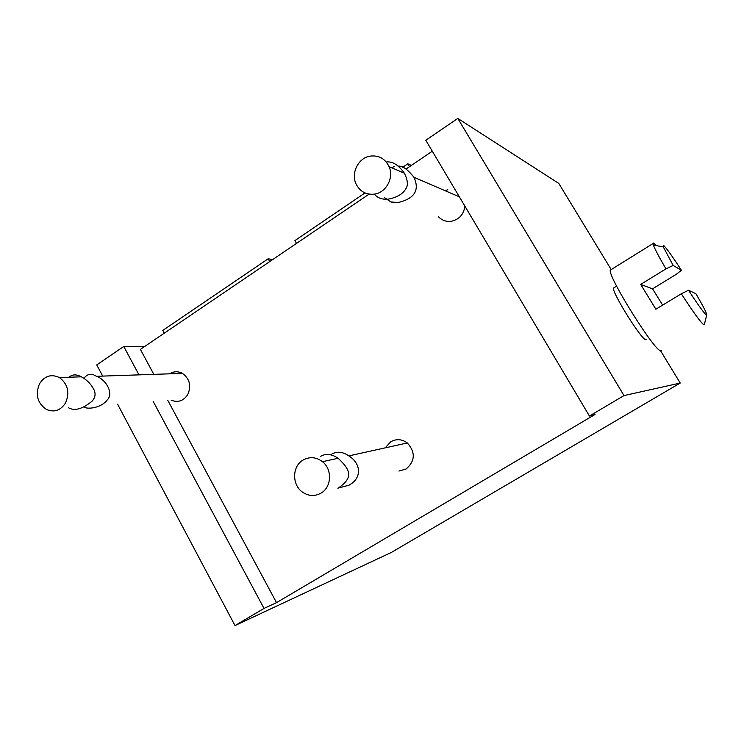 <?xml version="1.0" encoding="UTF-8"?>
<svg xmlns="http://www.w3.org/2000/svg" width="744" height="744" viewBox="0 0 744 744"><rect width="100%" height="100%" fill="white"/><g stroke="black" fill="none" stroke-linecap="round" stroke-linejoin="round"><path stroke-width="1.12" d="M432.292 151.209L406.029 169.037M369.089 194.119L140.402 349.392L153.822 374.362M269.737 261.572L268.166 258.782L162.778 330.438L164.266 333.182M365.016 192.928L294.922 240.591L296.512 243.39M409.535 166.656L407.861 163.801L402.709 167.298M268.166 258.782L272.713 259.554M407.861 163.801L411.376 165.41M660.486 350.61L680.221 383.048L623.993 395.594L589.425 416.036L595.033 414.473L276.526 602.649L167.809 400.393M276.526 602.649L264.018 608.425L235.011 625.574L391.4 552.42L680.221 383.048M144.457 346.63L123.764 346.472L138.961 374.864M153.208 401.472L264.018 608.425M171.111 400.142C177.872 402.848 183.405 401.025 187.711 394.664C191.515 385.904 189.748 378.808 182.42 373.395C178.039 371.107 173.761 371.247 169.576 373.823M447.842 189.794L444.866 190.585M438.402 216.709C441.945 220.391 446.261 221.917 451.348 221.284C459.206 219.499 463.726 214.449 464.898 206.162M398.923 471.054L406.122 469.008C415.217 461.001 415.617 452.324 407.331 442.968C401.937 439.053 396.403 438.653 390.74 441.759L385.225 447.851M589.425 416.036L425.801 140.263L457.793 118.426L558.781 183.424L611.196 269.588M102.681 376.092L96.757 364.913L123.764 346.472M623.993 395.594L457.793 118.426M646.173 339.329L645.755 339.58C642.174 340.845 612.135 292.941 613.456 288.086L616.636 286.124M117.552 404.132L235.011 625.574M611.494 269.412L610.229 270.193C608.387 277.642 655.929 353.288 660.802 350.666L661.314 350.359M704.373 324.375L704.038 324.877C701.36 323.342 693.789 312.973 681.318 293.778L655.864 309.225L640.696 284.403L665.964 268.863C659.138 257.182 654.925 249.24 653.334 245.036L652.916 243.614L653.585 243.028L656.106 245.557M681.318 293.778L688.488 290.244L695.891 293.703C703.508 306.714 707.116 313.838 706.707 315.056L706.521 315.056C704.447 313.773 698.439 305.505 688.488 290.244M681.411 270.277L673.181 265.45L663.285 246.924L663.369 245.185C666.029 247.492 672.046 255.852 681.411 270.277L676.203 274.359L652.544 288.849L662.662 305.105M652.544 288.849L640.686 284.403M673.181 265.45L665.964 268.863M83.942 378.333C87.346 373.767 91.493 373.088 96.413 376.306C105.518 379.18 114.353 393.269 107.08 400.132C100.468 408.716 86.146 409.339 84.184 406.959M459.346 196.807L413.99 177.332C419.802 190.194 414.557 198.583 398.254 202.517L390.981 201.977L384.443 197.625M391.632 167.735L394.292 166.517M413.99 177.332C407.721 169.437 402.495 165.698 398.3 166.135M407.331 442.968L348.824 455.886C361.1 463.568 362.282 478.048 348.973 485.19L338.436 488.036M330.792 454.909L331.712 454.119C337.041 451.115 342.742 451.71 348.824 455.886M65.556 402.941C60.58 410.521 54.191 412.688 46.388 409.433C37.395 403.146 35.108 394.58 39.525 383.737C44.714 375.841 51.345 373.786 59.418 377.561C67.89 384.034 69.936 392.497 65.556 402.941M68.513 407.786C74.725 411.237 82.584 409.023 92.107 401.146C95.167 397.789 95.846 394.088 94.144 390.061C91.233 384.276 86.974 379.858 81.347 376.817L59.418 377.561M69.062 377.236C72.242 374.279 76.334 374.139 81.347 376.817M374.483 194.11C366.457 194.965 360.422 191.803 356.385 184.624C350.443 173.64 358.162 157.747 370.326 156.091C378.901 155.152 385.15 158.667 389.084 166.647C394.162 177.714 386.192 192.631 374.483 194.11M374.316 194.138C377.664 198.099 382.425 199.755 388.582 199.094C397.212 197.327 402.978 193.868 405.899 188.688C408.279 185.265 407.768 180.104 404.373 173.203C398.561 164.954 392.525 161.215 386.257 161.987M302.929 460.145C309.606 456.435 316.126 456.956 322.496 461.699C332.447 469.343 331.647 487.162 321.083 493.077C315.056 496.434 309.039 496.248 303.041 492.509C291.89 485.572 291.825 466.479 302.929 460.145M337.953 488.306C352.172 478.504 352.275 471.389 338.102 458.258C331.573 453.849 325.649 453.263 320.329 456.5M652.916 243.614L610.229 270.193M663.285 246.924L653.334 245.036M706.707 315.056L704.252 324.849M182.42 373.395L96.413 376.306M390.981 201.977L391.986 202.201M404.373 173.203L389.084 166.647M338.102 458.258L322.496 461.699"/></g></svg>
